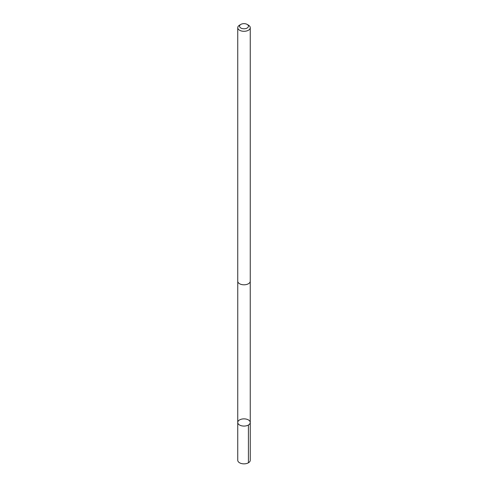 <?xml version="1.0" encoding="UTF-8"?>
<svg xmlns="http://www.w3.org/2000/svg" width="488" height="488" viewBox="0 0 488 488"><rect width="100%" height="100%" fill="white"/><g stroke="black" fill="none" stroke-linecap="round" stroke-linejoin="round"><path stroke-width="0.73" d="M241.694 419.119A6.252 3.611 180 0 1 250.252 422.474A6.252 3.611 180 0 1 244 426.079A6.252 3.611 180 0 1 237.748 422.474A6.252 3.611 180 0 1 241.694 419.119M237.748 460.245A6.252 3.611 0 0 0 246.306 463.6A6.252 3.611 0 0 0 250.252 460.245L250.252 422.474A6.252 3.611 180 0 1 244 426.079A6.252 3.611 180 0 1 237.748 422.474L237.748 460.245M240.852 24.4L239.577 25.138A6.252 3.611 0 0 0 237.748 27.688L237.748 281.192A6.252 3.611 0 0 0 246.306 284.547A6.252 3.611 0 0 0 250.252 281.192L250.252 27.688A6.252 3.611 0 0 0 248.422 25.138L247.148 24.4A4.447 2.568 0 0 0 240.852 24.4A4.447 2.568 0 0 0 240.285 27.627A4.447 2.568 0 0 0 245.641 28.603A4.447 2.568 0 0 0 247.148 24.4M237.748 27.688A6.252 3.611 0 0 0 246.306 31.043A6.252 3.611 0 0 0 250.252 27.688M248.416 425.024L248.422 462.795M237.76 281.43L237.748 422.474M250.24 281.43L250.252 422.474"/></g></svg>
